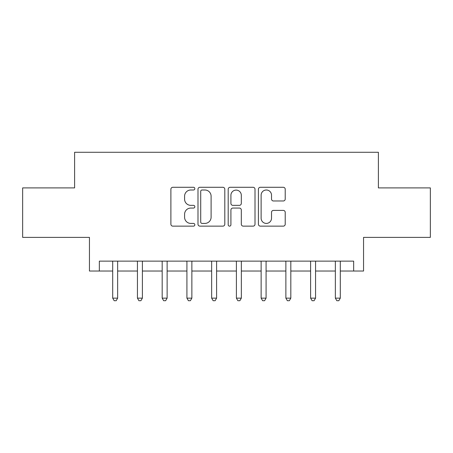 <?xml version="1.0" encoding="UTF-8"?>
<svg xmlns="http://www.w3.org/2000/svg" width="453" height="453" viewBox="0 0 453 453"><rect width="100%" height="100%" fill="white"/><g stroke="black" fill="none" stroke-linecap="round" stroke-linejoin="round"><path stroke-width="0.68" d="M194.835 188.641A1.359 1.359 0 0 0 193.476 187.282L172.836 187.282A1.942 1.942 0 0 0 170.894 189.224L170.894 224.195A1.942 1.942 0 0 0 172.836 226.138L193.476 226.138A1.359 1.359 0 0 0 194.835 224.773A1.359 1.359 0 0 0 193.476 223.414L190.804 223.414A6.217 6.217 0 0 1 184.586 217.197L184.586 214.286A6.217 6.217 0 0 1 190.804 208.069L193.476 208.069A1.359 1.359 0 0 0 194.835 206.71A1.359 1.359 0 0 0 193.476 205.351L190.804 205.351A6.217 6.217 0 0 1 184.586 199.133L184.586 196.217A6.217 6.217 0 0 1 190.804 190L193.476 190A1.359 1.359 0 0 0 194.835 188.641M283.272 200.979A1.942 1.942 0 0 0 285.214 199.037L285.214 189.224A1.942 1.942 0 0 0 283.272 187.282L260.35 187.282A1.942 1.942 0 0 0 258.408 189.224L258.408 224.195A1.942 1.942 0 0 0 260.35 226.138L283.272 226.138A1.942 1.942 0 0 0 285.214 224.195L285.214 212.344A1.942 1.942 0 0 0 283.272 210.402L273.465 210.402A1.942 1.942 0 0 0 271.523 212.344L271.523 218.221A5.198 5.198 0 0 1 266.324 223.414A5.198 5.198 0 0 1 261.126 218.221L261.126 195.198A5.198 5.198 0 0 1 266.324 190A5.198 5.198 0 0 1 271.523 195.198L271.523 199.037A1.942 1.942 0 0 0 273.465 200.979L283.272 200.979M99.343 271.03L99.343 261.138L353.657 261.138L353.657 271.03L363.555 271.03L363.555 237.383L430.35 237.383L430.35 187.904L378.397 187.904L378.397 152.282L74.603 152.282L74.603 187.904L22.65 187.904L22.65 237.383L89.445 237.383L89.445 271.03L112.701 271.03M224.801 189.224A1.942 1.942 0 0 0 222.859 187.282L199.932 187.282A1.942 1.942 0 0 0 197.989 189.224L197.989 224.195A1.942 1.942 0 0 0 199.932 226.138L222.859 226.138A1.942 1.942 0 0 0 224.801 224.195L224.801 189.224M230.141 187.282L253.068 187.282A1.942 1.942 0 0 1 255.011 189.224L255.011 224.195A1.942 1.942 0 0 1 253.068 226.138L243.255 226.138A1.942 1.942 0 0 1 241.313 224.195L241.313 210.011A1.942 1.942 0 0 0 239.371 208.069L232.865 208.069A1.942 1.942 0 0 0 230.917 210.011L230.917 224.773A1.359 1.359 0 0 1 229.558 226.138A1.359 1.359 0 0 1 228.199 224.773L228.199 189.224A1.942 1.942 0 0 1 230.141 187.282M117.65 271.03L137.44 271.03M142.389 271.03L162.18 271.03M167.129 271.03L186.919 271.03M191.862 271.03L211.659 271.03M216.602 271.03L236.398 271.03M241.341 271.03L261.138 271.03M266.081 271.03L285.871 271.03M290.82 271.03L310.611 271.03M315.56 271.03L335.35 271.03M340.299 271.03L353.657 271.03M202.072 190A1.359 1.359 0 0 0 200.713 191.364L200.713 222.055A1.359 1.359 0 0 0 202.072 223.414L204.886 223.414A6.217 6.217 0 0 0 211.104 217.197L211.104 196.217A6.217 6.217 0 0 0 204.886 190L202.072 190M241.313 195.294A5.198 5.198 0 0 0 236.115 190.101A5.198 5.198 0 0 0 230.917 195.294L230.917 203.408A1.942 1.942 0 0 0 232.865 205.351L239.371 205.351A1.942 1.942 0 0 0 241.313 203.408L241.313 195.294M117.893 261.138L117.791 261.387A1.982 1.982 0 0 0 117.65 262.123L117.65 298.142L112.701 298.142L112.701 262.123A1.982 1.982 0 0 0 112.559 261.387L112.457 261.138M117.65 298.142L116.166 300.718L114.184 300.718L112.701 298.142M142.633 261.138L142.531 261.387A1.982 1.982 0 0 0 142.389 262.123L142.389 298.142L137.44 298.142L137.44 262.123A1.982 1.982 0 0 0 137.299 261.387L137.197 261.138M142.389 298.142L140.9 300.718L138.924 300.718L137.44 298.142M167.372 261.138L167.27 261.387A1.982 1.982 0 0 0 167.129 262.123L167.129 298.142L162.18 298.142L162.18 262.123A1.982 1.982 0 0 0 162.038 261.387L161.936 261.138M167.129 298.142L165.639 300.718L163.663 300.718L162.18 298.142M192.112 261.138L192.01 261.387A1.982 1.982 0 0 0 191.862 262.123L191.862 298.142L186.919 298.142L186.919 262.123A1.982 1.982 0 0 0 186.772 261.387L186.676 261.138M191.862 298.142L190.379 300.718L188.403 300.718L186.919 298.142M216.851 261.138L216.749 261.387A1.982 1.982 0 0 0 216.602 262.123L216.602 298.142L211.659 298.142L211.659 262.123A1.982 1.982 0 0 0 211.511 261.387L211.415 261.138M216.602 298.142L215.118 300.718L213.142 300.718L211.659 298.142M241.585 261.138L241.489 261.387A1.982 1.982 0 0 0 241.341 262.123L241.341 298.142L236.398 298.142L236.398 262.123A1.982 1.982 0 0 0 236.251 261.387L236.149 261.138M241.341 298.142L239.858 300.718L237.882 300.718L236.398 298.142M266.324 261.138L266.228 261.387A1.982 1.982 0 0 0 266.081 262.123L266.081 298.142L261.138 298.142L261.138 262.123A1.982 1.982 0 0 0 260.99 261.387L260.888 261.138M266.081 298.142L264.597 300.718L262.621 300.718L261.138 298.142M291.064 261.138L290.962 261.387A1.982 1.982 0 0 0 290.82 262.123L290.82 298.142L285.871 298.142L285.871 262.123A1.982 1.982 0 0 0 285.73 261.387L285.628 261.138M290.82 298.142L289.337 300.718L287.361 300.718L285.871 298.142M315.803 261.138L315.701 261.387A1.982 1.982 0 0 0 315.56 262.123L315.56 298.142L310.611 298.142L310.611 262.123A1.982 1.982 0 0 0 310.469 261.387L310.367 261.138M315.56 298.142L314.076 300.718L312.1 300.718L310.611 298.142M340.543 261.138L340.441 261.387A1.982 1.982 0 0 0 340.299 262.123L340.299 298.142L335.35 298.142L335.35 262.123A1.982 1.982 0 0 0 335.209 261.387L335.107 261.138M340.299 298.142L338.816 300.718L336.834 300.718L335.35 298.142"/></g></svg>
